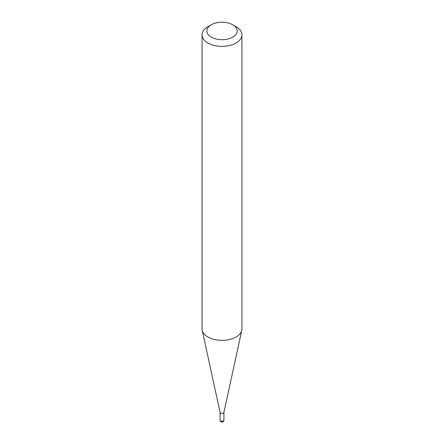 <?xml version="1.0" encoding="UTF-8"?>
<svg xmlns="http://www.w3.org/2000/svg" width="444" height="444" viewBox="0 0 444 444"><rect width="100%" height="100%" fill="white"/><g stroke="black" fill="none" stroke-linecap="round" stroke-linejoin="round"><path stroke-width="0.67" d="M223.915 412.326A1.915 1.104 180 0 1 223.898 412.465A1.915 1.104 180 0 1 222.622 413.37A1.915 1.104 180 0 1 220.646 413.109A1.915 1.104 180 0 1 220.102 412.465A1.915 1.104 180 0 1 220.085 412.326M241.941 34.86L241.941 328.843A19.941 11.511 180 0 1 241.786 330.281A19.941 11.511 180 0 1 228.466 339.738A19.941 11.511 180 0 1 207.897 336.985A19.941 11.511 180 0 1 202.214 330.281A19.941 11.511 180 0 1 202.059 328.843L202.059 34.86A19.941 11.511 180 0 1 207.897 26.718L211.283 24.764A15.157 8.747 0 0 0 211.283 37.135A15.157 8.747 0 0 0 232.717 37.135A15.157 8.747 0 0 0 232.717 24.764L236.103 26.718A19.941 11.511 180 0 1 241.941 34.86A19.941 11.511 180 0 1 229.631 45.493A19.941 11.511 180 0 1 207.897 42.996A19.941 11.511 180 0 1 202.059 34.86M236.103 26.718L232.717 24.764A15.157 8.747 0 0 0 211.283 24.764M223.354 420.923A1.915 1.104 0 0 0 223.915 420.146A1.915 1.915 0 0 1 221.045 421.8A1.915 1.915 0 0 1 220.085 420.146A1.915 1.104 0 0 0 220.646 420.923A1.915 1.104 0 0 0 223.354 420.923M223.915 412.398L223.915 420.146M223.898 412.465L241.786 330.281M220.102 412.465L202.214 330.281M220.085 412.398L220.085 420.146"/></g></svg>
